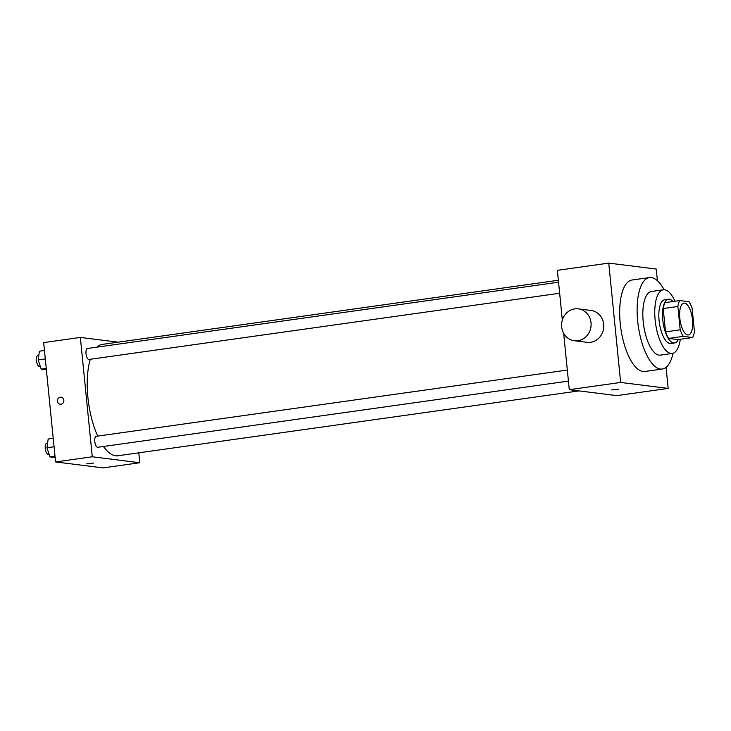 <?xml version="1.0" encoding="UTF-8"?>
<svg xmlns="http://www.w3.org/2000/svg" width="731" height="731" viewBox="0 0 731 731"><rect width="100%" height="100%" fill="white"/><g stroke="black" fill="none" stroke-linecap="round" stroke-linejoin="round"><path stroke-width="1.1" d="M692.495 319.84A16.064 6.195 -98 0 1 688.392 334.953A16.064 6.195 -98 0 1 680.022 319.913A16.064 6.195 -98 0 1 683.924 303.137A16.064 6.195 -98 0 1 692.495 319.84M689.022 301.729L679.72 300.56A21.574 8.324 -98 0 0 677.865 306.481L680.195 329.827A21.574 8.324 -98 0 0 683.293 336.361L692.595 337.53A21.574 8.324 -98 0 0 694.45 331.609L692.12 308.272A21.574 8.324 -98 0 0 689.022 301.729M683.293 336.361L668.618 338.426L677.911 339.595L692.595 337.53M668.618 338.426A21.574 8.324 -98 0 1 665.521 331.892L680.195 329.827M679.72 300.56L665.046 302.625A21.574 8.324 -98 0 0 663.191 308.546L665.521 331.892M672.977 301.51A22.085 8.516 82 0 0 668.399 299.235A22.085 8.516 82 0 0 662.898 321.156A22.085 8.516 82 0 0 673.662 342.985A22.085 8.516 82 0 0 674.558 342.985A22.085 8.516 82 0 0 678.331 339.531M674.558 342.985L670.884 343.497A22.085 8.516 -98 0 1 669.998 343.506A22.085 8.516 -98 0 1 659.225 321.677A22.085 8.516 -98 0 1 664.735 299.756L668.399 299.235M663.191 308.546L677.865 306.481M674.978 301.227A32.127 12.39 82 0 0 663.337 289.805A32.127 12.39 82 0 0 655.323 321.695A32.127 12.39 82 0 0 670.985 353.448A32.127 12.39 82 0 0 672.282 353.448A32.127 12.39 82 0 0 680.323 339.257M663.337 289.805L651.412 291.486A32.127 12.39 82 0 0 643.399 323.376A32.127 12.39 82 0 0 659.06 355.129A32.127 12.39 82 0 0 660.358 355.12L672.282 353.448M664.113 289.768A46.19 17.818 82 0 0 649.448 277.57A46.19 17.818 82 0 0 637.935 323.404A46.19 17.818 82 0 0 660.449 369.054A46.19 17.818 82 0 0 662.323 369.036A46.19 17.818 82 0 0 673.05 353.274M662.323 369.036L644.888 371.494A46.19 17.818 -98 0 1 643.024 371.503A46.19 17.818 -98 0 1 620.5 325.852A46.19 17.818 -98 0 1 632.023 280.019L649.448 277.57M657.425 280.722L656.255 269.063L608.74 263.105L620.656 382.45L668.171 388.408L666.069 367.355M611.564 389.906L618.554 389.203M563.656 333.299L569.285 389.678L616.8 395.626L668.171 388.408M569.285 389.678L620.656 382.45M608.74 263.105L557.369 270.333L562.331 320.059M578.34 308.866L591.013 310.447A16.064 14.739 97.1 0 1 603.642 328.228A16.064 14.739 97.1 0 1 587.011 342.327L574.347 340.747A16.064 14.739 -82.9 0 0 590.968 326.638A16.064 14.739 -82.9 0 0 578.34 308.866A16.064 14.739 -82.9 0 0 574.749 308.893A16.064 14.739 -82.9 0 0 561.582 324.92A16.064 14.739 -82.9 0 0 574.347 340.747M579.034 390.893L117.901 455.76A56.232 21.692 -98 0 1 115.635 455.779A56.232 21.692 -98 0 1 103.491 446.486M97.68 436.115A56.232 21.692 -98 0 1 90.297 359.277M96.867 347.161A56.232 21.692 -98 0 1 102.239 344.402L558.356 280.238M568.426 381.089L97.744 447.299A5.546 2.138 -98 0 1 94.856 442.109A5.546 2.138 -98 0 1 96.2 436.316L567.32 370.05M559.663 293.25L88.972 359.46A5.546 2.138 -98 0 1 88.753 359.46A5.546 2.138 -98 0 1 86.048 353.987A5.546 2.138 -98 0 1 87.428 348.486L558.557 282.212M118.13 342.172L80.355 337.439L92.27 456.774L139.785 462.732L138.799 452.827M80.355 337.439L43.668 342.592L55.574 461.937L92.27 456.774M55.574 461.937L103.098 467.895L139.785 462.732M93.842 463.015L86.843 463.71M63.844 400.268A3.518 3.226 97.1 0 1 60.189 404.206A3.518 3.226 97.1 0 1 57.429 400.314A3.518 3.226 97.1 0 1 63.844 400.268M60.189 404.206A3.518 3.226 97.1 0 1 57.429 400.314A3.518 3.226 97.1 0 1 61.066 397.235M44.454 350.505L39.383 351.218L38.222 359.908L41.174 369.118L46.345 369.484M38.222 359.908L45.295 358.912M41.174 369.118L46.245 368.406M40.269 366.313L39.437 366.432A5.546 2.138 -98 0 1 36.55 361.242A5.546 2.138 -98 0 1 37.893 355.458L38.834 355.321M53.226 438.335L48.155 439.048L46.985 447.747L49.936 456.957L55.117 457.323M46.985 447.747L54.057 446.751M49.936 456.957L55.008 456.235M49.041 454.143L48.209 454.262A5.546 2.138 -98 0 1 45.313 449.072A5.546 2.138 -98 0 1 46.665 443.288L47.606 443.16"/></g></svg>
